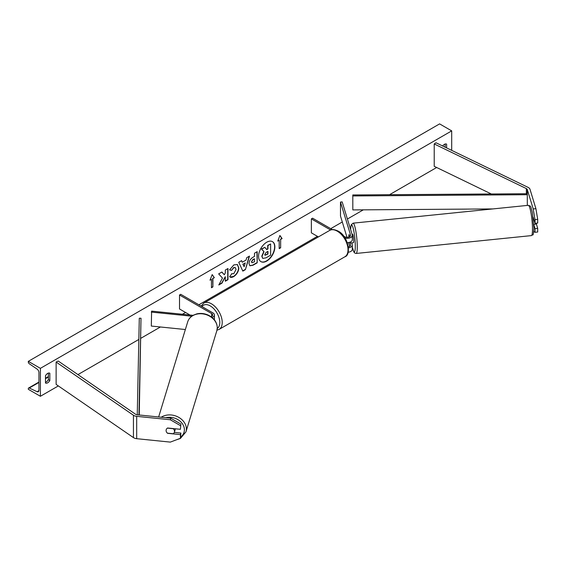 <?xml version="1.0" encoding="UTF-8"?>
<svg xmlns="http://www.w3.org/2000/svg" width="566" height="566" viewBox="0 0 566 566"><rect width="100%" height="100%" fill="white"/><g stroke="black" fill="none" stroke-linecap="round" stroke-linejoin="round"><path stroke-width="0.85" d="M349.731 236.673L349.095 234.586A4.28 0.608 -95.8 0 0 348.833 236.39A4.28 0.608 -95.8 0 0 348.847 237.083A4.28 0.608 -95.8 0 1 348.833 236.39A4.28 0.608 -95.8 0 1 349.059 234.614L349.102 234.614M347.291 242.651A5.129 2.964 0 0 0 352.314 239.694L352.314 235.364A5.129 2.964 0 0 0 352.236 234.848L342.175 201.899L340.484 202.069L340.484 216.035L346.993 237.331M345.019 238.053A5.129 2.964 0 0 0 352.314 235.364M343.696 236.142L344.765 236.758A3.424 1.974 0 0 0 348.493 237.189A3.424 1.974 0 0 0 350.602 235.364A3.424 1.974 0 0 0 350.552 235.017L340.484 202.069M348.14 252.238A5.129 2.964 0 0 0 352.314 249.33L352.314 245A5.129 2.964 180 0 1 348.479 247.866M332.334 229.584L312.581 218.179L311.371 218.879L311.371 232.845L318.403 236.906M352.314 245A5.129 2.964 180 0 0 352.236 244.484L351.734 242.856M349.731 246.316L348.585 242.545M349.809 242.234L350.552 244.654A3.424 1.974 180 0 1 350.602 245A3.424 1.974 180 0 1 348.366 246.854M311.371 218.879L330.594 229.973M535.917 208.677L537.7 219.346L535.004 219.622L533.222 208.946L535.917 208.677L529.988 189.263A5.476 3.163 0 0 0 528.467 187.572A5.476 3.163 0 0 0 528.113 187.388L435.976 142.752L434.214 143.962L434.214 166.312L491.33 193.982M533.222 208.946L527.293 189.532A2.738 1.578 0 0 0 526.536 188.69A2.738 1.578 0 0 0 526.359 188.598L434.214 143.962M537.7 219.346L537.7 223.032L535.004 223.308L535.004 219.622M533.766 231.6L535.004 232.293L537.7 232.025L537.7 228.339L536.391 224.058M533.816 224.723L535.004 228.614L535.004 232.293M533.108 217.089L535.004 223.308M535.004 228.614L537.7 228.339M167.614 433.174L167.571 433.308A4.28 3.438 17 0 1 166.093 430.507A4.28 3.438 17 0 1 166.22 429.686A4.28 3.438 17 0 1 167.571 428.002L180.42 429.304L180.894 424.068L180.42 429.304M180.894 424.068L170.783 418.203L170.309 419.76L136.682 416.335A5.476 3.163 180 0 1 133.76 415.458A5.476 3.163 180 0 1 133.442 415.253L56.126 362.056L56.126 384.406L133.442 437.603A5.476 3.163 180 0 0 133.76 437.808A5.476 3.163 180 0 0 136.682 438.685L170.309 442.11L180.42 438.296L180.42 434.617L167.571 433.308M170.783 418.203L137.156 414.779A2.738 1.578 180 0 1 135.699 414.34A2.738 1.578 180 0 1 135.536 414.234L58.22 361.037L56.126 362.056M180.42 438.296L180.894 433.061L174.328 432.389M180.894 433.061L180.42 434.617M170.309 419.76L180.42 425.625M211.005 316.684A3.424 1.974 180 0 0 212.696 314.979A3.424 1.974 180 0 0 211.691 313.585L179.514 295.006L180.724 294.306L212.901 312.885A5.129 2.964 180 0 1 214.408 314.979A5.129 2.964 180 0 1 212.052 317.476M214.408 314.979L214.408 319.309A5.129 2.964 180 0 1 214.344 319.769M193.077 315.34L151.61 311.116L151.313 326.058L185.358 329.525M191.747 316.203L151.313 312.092M179.514 295.006L179.514 308.972L189.992 315.021M533.292 218.589A4.28 0.608 -95.8 0 1 533.398 219.332L533.78 219.29M351.939 242.835A4.28 0.608 -95.8 0 0 352.031 242.871L353.382 242.729A4.28 0.608 -95.8 0 0 353.693 240.911A4.28 0.608 -95.8 0 0 353.29 236.482A4.28 0.608 -95.8 0 0 352.512 234.218L352.059 234.267M352.031 242.871A4.28 0.608 -95.8 0 0 352.116 242.814L350.092 243.019A4.28 0.608 -95.8 0 0 350.297 242.043M350.092 243.019L349.852 242.22M349.059 234.614L349.696 236.701M533.795 224.32L536.434 224.051A4.28 0.608 -95.8 0 0 536.632 223.138M266.713 261.067A11.539 6.665 120 0 0 274.248 250.901A11.539 6.665 120 0 0 272.479 241.654A11.539 6.665 120 0 0 266.713 242.227A11.539 6.665 120 0 0 259.171 252.394A11.539 6.665 120 0 0 260.94 261.641A11.539 6.665 120 0 0 266.713 261.067M260.82 261.57A11.539 6.665 120 0 0 266.473 260.933A11.539 6.665 120 0 0 273.979 250.872A11.539 6.665 120 0 0 272.359 241.583M45.478 375.746A4.28 2.469 -60 0 1 47.657 373.418A4.28 2.469 -60 0 1 49.794 373.206A4.28 2.469 -60 0 1 49.836 373.227L49.836 380.493A4.28 2.469 -60 0 1 45.513 383.033A4.28 2.469 -60 0 1 45.478 383.005L45.478 375.746M446.616 147.91L446.616 144.146A4.28 2.469 120 0 0 446.581 144.125A4.28 2.469 120 0 0 444.444 144.337A4.28 2.469 120 0 0 442.683 146M231.635 273.668L233.751 273.753L236.057 269.466L235.307 267.619L233.751 267.782L231.565 270.399L229.548 269.904L233.836 264.909L237.387 264.52L238.824 267.838C238.59 271.538 236.885 274.46 233.723 276.597C231.791 277.616 230.426 277.63 229.619 276.632L231.834 273.824M230.171 277.071L229.619 276.632M249.012 263.622L249.012 263.586C249.196 260.82 250.582 258.676 253.172 257.162L254.502 256.391L254.502 253.2L257.183 251.651L257.183 262.829L253.03 265.221L249.903 265.779L249.012 263.622M222.459 278.069L218.794 284.988L221.971 283.156L225.303 276.696L225.303 281.231L227.985 279.682L227.985 268.51L225.303 270.06L225.303 272.946L224.32 274.772L221.893 272.027L218.667 273.887L222.459 278.069M40.398 368.339L40.398 396.278L28.3 389.295L28.3 388.708A1.542 0.891 60 0 1 28.618 388A1.542 0.891 60 0 1 29.29 388.028L37.08 391.7A2.908 1.677 -120 0 0 38.347 391.743A2.908 1.677 -120 0 0 38.948 390.413L38.948 372.534A2.908 1.677 -120 0 0 37.08 369.089L29.29 363.768A1.542 0.891 60 0 1 28.3 361.943L28.3 361.356L40.398 368.339L451.703 130.88L451.703 150.372M40.398 396.278L58.333 385.927M77.938 374.607L138.84 339.444M140.877 338.27L160.419 326.985M182.464 314.257L185.563 312.467M198.871 304.784L317.42 236.34M330.728 228.657L342.303 221.978M347.404 219.028L363.322 209.837M389.55 194.697L436.662 167.494M280.644 239.411L282.101 238.576L279.922 235.477L277.743 241.088L279.194 240.253L279.194 248.63L280.644 247.795L280.644 239.411L280.644 247.795M210 280.198L212.179 274.588L214.351 277.687L212.901 278.522L212.901 286.905L211.451 287.74L211.451 279.363L210 280.198M242.298 262.228L246.047 260.063L246.734 257.686L249.5 256.087L245.403 269.635L242.835 271.121L238.739 262.299L241.597 260.65L242.298 262.228L241.456 260.735M445.166 147.202L445.166 144.019M48.379 373.1L48.379 379.659A4.28 2.469 -60 0 1 45.478 382.298M28.3 361.356L439.605 123.89L451.703 130.88M48.379 379.659L49.836 380.493M264.817 247.342L261.471 248.99L263.784 251.559L261.789 256.15L262.645 258.294L262.03 256.292L264.025 251.7L261.711 249.132L264.817 247.342L266.77 249.606L267.944 248.927L267.944 245.531L270.633 243.981L270.633 255.181L266.048 257.827L262.836 258.407M266.607 249.415L267.704 248.785L267.704 245.389L270.633 243.981M280.403 247.653L279.194 248.354M277.885 240.727L279.194 240.253M280.403 239.269L281.854 238.435L279.873 235.612M212.123 274.722L214.351 277.687M214.111 277.545L212.901 278.522M212.66 278.387L212.901 286.905M211.451 287.464L212.66 286.764M210.142 279.837L211.451 279.363M224.32 274.772L221.815 272.076M225.303 280.955L227.744 279.54L227.744 268.645M219.007 284.592L221.73 283.014L225.303 276.696M251.693 261.924L252.019 262.744L254.502 261.775L254.502 258.818L253.228 259.553L251.453 261.789L251.905 262.659M251.453 261.789L252.988 259.412L254.502 258.818M256.943 251.792L257.183 262.829M256.943 262.688L252.79 265.086L249.783 265.702M237.267 264.456L238.583 267.697C238.35 271.397 236.645 274.319 233.482 276.456L230.051 276.993M235.187 267.555L233.51 267.64L231.565 270.399M231.324 270.265L229.577 269.833M245.227 262.935L243.069 264.18L244.137 266.72L245.227 262.935L243.069 264.18M242.828 264.039L244.137 266.72M249.153 256.285L245.403 269.635M245.163 269.501L242.736 270.902M264.732 254.537L265.022 255.294L267.944 254.042L267.944 251.354L266.169 252.379L264.732 254.537M264.916 255.209L267.704 253.901L267.704 251.495M166.093 430.507A4.28 3.438 -163 0 0 167.387 433.146L173.231 433.747A4.28 3.438 -163 0 0 174.399 432.183A4.28 3.438 -163 0 0 174.519 431.363A4.28 3.438 -163 0 0 173.231 428.717L167.387 428.122A4.28 3.438 -163 0 0 166.22 429.686A4.28 3.438 -163 0 0 166.093 430.507M174.399 432.183L175.17 429.651A4.28 3.438 -163 0 0 175.29 428.83A4.28 3.438 -163 0 0 175.29 428.787M352.802 194.959L352.823 209.915L352.802 194.959L527.293 193.728L527.314 205.423M492.88 208.925L352.823 209.915M527.314 194.711L352.823 195.949M137.248 414.786L139.293 318.226L141.005 318.241L139.25 414.991M138.953 414.963L141.005 318.241M350.552 235.017L350.552 235.704M350.552 244.654L350.552 245.34M527.293 189.532L527.293 193.728M526.359 188.598L526.359 193.735M136.682 416.335L136.682 438.685M133.442 415.253L133.442 437.603M211.691 313.585L211.691 316.38M329.645 230.419C331.351 229.046 334.173 229.272 338.114 231.084C348.345 236.015 351.528 255.089 344.871 256.787A15.225 8.794 -120 0 0 347.206 244.59A15.225 8.794 -120 0 0 337.258 231.169A15.225 8.794 -120 0 0 329.645 230.419L203.838 303.051A15.225 8.794 60 0 1 211.451 303.808A15.225 8.794 60 0 1 221.398 317.222A15.225 8.794 60 0 1 219.063 329.426L216.983 330.176M217.259 328.478A13.513 7.804 -120 0 0 219 317.568A13.513 7.804 -120 0 0 210.241 305.902A13.513 7.804 -120 0 0 201.998 306.595M532.493 229.124A15.225 2.158 -95.8 0 0 531.057 213.361A15.225 2.158 -95.8 0 0 528.311 205.316C531.134 206.498 530.257 204.984 532.316 212.314L533.908 228.155C533.03 237.982 533.405 233.553 531.396 235.612A15.225 2.158 -95.8 0 0 532.493 229.124M352.314 247.024A13.513 1.917 -95.8 0 0 355.292 246.16A13.513 1.917 -95.8 0 0 353.085 227.914A13.513 1.917 -95.8 0 0 350.616 229.548M528.311 205.316L353.092 223.16A15.225 2.158 84.2 0 1 355.837 231.197A15.225 2.158 84.2 0 1 357.273 246.96A15.225 2.158 84.2 0 1 356.177 253.455L531.396 235.612M37.08 391.7L38.934 390.625M29.29 388.028L38.948 382.453M45.478 378.682L48.379 377.006M165.923 417.708A13.513 10.867 17 0 1 184.389 429.757A13.513 10.867 17 0 1 180.844 436.895M175.849 440.015L180.377 438.473L185.938 431.879A15.225 12.24 -163 0 0 186.37 428.957A15.225 12.24 -163 0 0 177.42 416.668A15.225 12.24 -163 0 0 161.253 417.227M217.266 327.792A15.225 12.24 17 0 1 216.835 330.714L217.294 327.622C216.955 321.99 213.828 317.774 207.927 314.972C204.213 313.394 200.484 313.04 196.742 313.897L193.275 315.227C190.48 316.776 188.627 318.969 187.714 321.821A15.225 12.24 17 0 1 204.071 314.109A15.225 12.24 17 0 1 217.266 327.792M344.871 256.787L219.063 329.426M201.121 306.086L203.838 303.051M353.092 223.16L351.189 224.829L350.587 229.456M352.314 247.158L353.807 251.905L354.825 253.108L356.177 253.455M28.618 388L38.948 382.043M45.478 378.272L48.379 376.595M185.938 431.879L216.835 330.714M158.65 416.965L187.714 321.821"/></g></svg>
